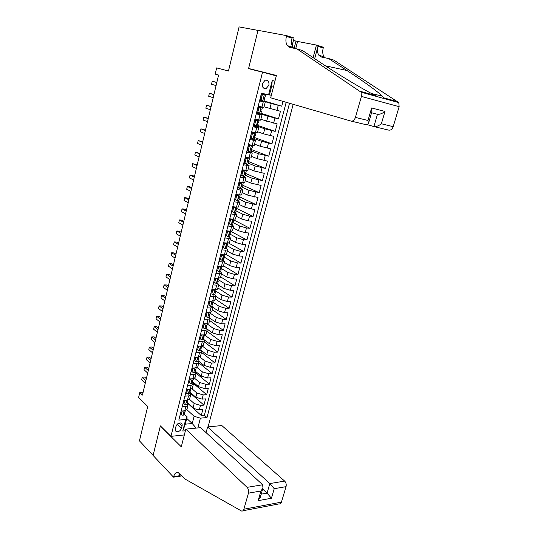 <?xml version="1.0" encoding="UTF-8"?>
<svg xmlns="http://www.w3.org/2000/svg" width="538" height="538" viewBox="0 0 538 538"><rect width="100%" height="100%" fill="white"/><g stroke="black" fill="none" stroke-linecap="round" stroke-linejoin="round"><path stroke-width="0.81" d="M262.403 83.551C262.026 87.196 263.27 88.864 266.142 88.548L268.892 85.219C269.276 81.554 268.018 79.893 265.113 80.229L262.403 83.551M208.085 426.916L293.183 104.325M262.537 72.179L248.556 68.656L257.998 30.404L239.087 26.9L228.468 71.029L216.646 67.902L215.173 74.116L218.583 75.058L142.449 395.06L139.786 392.498L138.602 397.515L147.728 406.432L139.443 440.851L153.095 455.37L160.378 425.881L170.943 436.352L262.537 72.179L276.297 75.885M261.562 93.215L259.612 100.929L263.277 101.796L261.959 106.981L263.902 107.331M261.959 106.981L258.294 106.127L256.33 113.901L259.988 114.722L258.684 119.86L260.641 120.135M258.684 119.86L255.025 119.059L253.075 126.766L256.734 127.533L255.442 132.63L257.406 132.839M255.442 132.63L251.784 131.884L249.847 139.53L253.506 140.25L252.221 145.3L254.198 145.442M252.221 145.3L248.563 144.608L246.646 152.193L250.298 152.859L249.027 157.869L251.011 157.937M249.027 157.869L245.375 157.231L243.472 164.749L247.124 165.361L245.859 170.338L247.857 170.338M245.859 170.338L242.208 169.746L240.325 177.204L243.97 177.769L242.719 182.705L244.723 182.638M242.719 182.705L239.067 182.16L237.197 189.564L240.842 190.075L239.598 194.971L241.616 194.837M239.598 194.971L235.953 194.474L234.097 201.817L237.742 202.288L236.505 207.143L238.529 206.942M236.505 207.143L232.867 206.693L231.024 213.976L234.662 214.4L233.438 219.215L235.469 218.953M233.438 219.215L229.8 218.818L227.971 226.041L231.609 226.417L230.392 231.199L232.436 230.869M230.392 231.199L226.76 230.842L224.945 238.011L228.576 238.341L227.372 243.082L229.423 242.692M227.372 243.082L223.741 242.773L221.945 249.881L225.577 250.17L224.38 254.871L226.431 254.42M224.38 254.871L220.748 254.609L218.966 261.663L222.591 261.905L221.407 266.572L223.465 266.061M221.407 266.572L217.776 266.35L216.007 273.351L219.632 273.553L218.455 278.18L220.526 277.608M218.455 278.18L214.83 278.005L213.075 284.952L216.693 285.106L215.53 289.7L217.608 289.067M215.53 289.7L211.911 289.565L210.163 296.458L213.781 296.572L212.624 301.132L214.709 300.446M212.624 301.132L209.006 301.038L207.278 307.877L210.889 307.951L209.739 312.477L211.831 311.731M209.739 312.477L206.128 312.423L204.413 319.209L208.024 319.236L206.881 323.728L208.979 322.928M206.881 323.728L203.27 323.721L201.568 330.453L205.173 330.44L204.043 334.898L206.148 334.044M204.043 334.898L200.439 334.932L198.744 341.617L202.349 341.563L201.225 345.988L203.337 345.073M201.225 345.988L197.628 346.055L195.946 352.686L199.544 352.598L198.428 356.99L200.553 356.022M198.428 356.99L194.83 357.097L193.169 363.681L196.76 363.547L195.657 367.905L197.782 366.889M195.657 367.905L192.059 368.053L190.412 374.582L194.003 374.421L192.9 378.745L195.032 377.676M192.9 378.745L189.309 378.927L187.675 385.41L191.259 385.208L190.17 389.499L192.308 388.382M190.17 389.499L186.585 389.72L184.958 396.156L188.542 395.914L187.459 400.171L189.598 399.008M187.459 400.171L183.875 400.433L182.261 406.822L185.839 406.54L187.923 405.578L187.056 403.83M187.392 402.518L193.135 407.683C194.857 408.994 196.942 409.626 199.403 409.573L202.853 409.29L201.239 415.504L187.278 402.955M189.497 399.324L194.205 403.513L200.479 405.403L203.936 405.134L189.86 392.801M203.936 405.134L205.563 398.88L202.106 399.129L195.819 397.232L190.022 392.162M192.678 381.731L198.522 386.708L204.837 388.597L208.293 388.389L206.653 394.69L192.463 382.579M195.348 371.227L201.246 376.109L207.587 377.999L211.051 377.817L209.396 384.172L196.114 373.143M198.038 360.642L203.989 365.423L210.351 367.313L213.821 367.172L212.154 373.574L198.825 362.807M200.755 349.976L206.747 354.663L213.142 356.553L216.612 356.452L214.931 362.894L201.488 352.343M203.485 339.236L209.531 343.822L215.953 345.712L219.423 345.645L217.735 352.134L204.171 341.805M207.009 328.98L212.335 332.901L218.784 334.784L222.255 334.757L220.553 341.3L206.874 331.186M210.102 318.288L215.166 321.892L221.636 323.782L225.113 323.789L223.398 330.379L209.605 320.493M212.967 307.326L218.011 310.803L224.507 312.692L227.991 312.739L226.263 319.384L212.349 309.72M215.778 296.236L220.883 299.632L227.406 301.515L230.889 301.61L229.148 308.294L215.113 298.866M218.63 285.066L223.768 288.375L230.325 290.258L233.808 290.385L232.053 297.131L217.897 287.938M221.495 273.808L226.686 277.03L233.263 278.913L236.754 279.087L234.985 285.88L220.701 276.922M224.386 262.47L229.618 265.597L236.222 267.48L239.719 267.695L237.937 274.541L223.526 265.826M227.292 251.044L232.577 254.084L239.208 255.96L242.705 256.216L240.91 263.116L226.343 254.629M230.23 239.531L235.557 242.477L242.221 244.353L245.718 244.649L243.909 251.602L228.711 243.089M233.183 227.924L238.563 230.775L245.247 232.651L248.751 232.994L246.929 239.995L230.91 231.38M236.162 216.236L241.589 218.986L248.307 220.862L251.811 221.246L249.968 228.307L233.815 219.968M239.161 204.447L244.635 207.103L251.387 208.979L254.891 209.41L253.035 216.525L236.733 208.468M242.187 192.577L247.715 195.133L257.998 197.48L256.128 204.648L239.679 196.888M245.241 180.607L250.809 183.061L261.125 185.455L259.242 192.678L242.571 185.18M248.307 168.542L253.936 170.896L264.279 173.337L262.383 180.62L244.783 173.081M251.407 156.39L257.083 158.636L267.46 161.118L265.55 168.461L247.83 161.259M254.528 144.137L260.257 146.275L270.668 148.804L268.738 156.202L251.69 149.651M257.675 131.783L263.459 133.821L273.896 136.396L271.959 143.854L254.756 137.614M260.849 119.335L277.157 123.881L275.2 131.4L257.837 125.482M264.044 106.786L280.439 111.272L278.462 118.851L260.95 113.256M263.277 101.796L259.719 100.492M259.988 114.722L261.939 115.051L256.505 113.209M256.734 127.533L258.691 127.809L253.317 125.825M253.506 140.25L255.463 140.458L250.15 138.333M250.298 152.859L252.268 153.007L247.009 150.748M247.124 165.361L249.101 165.455L246.942 164.319M245.624 163.781L243.896 163.068M243.97 177.769L245.953 177.802L244.118 176.726M242.255 175.913L240.809 175.287M240.842 190.075L242.833 190.055L241.219 188.999M238.859 187.917L237.742 187.406M237.742 202.288L239.733 202.207L238.28 201.151M235.422 199.78L234.702 199.43M234.662 214.4L236.666 214.265L235.321 213.196M231.609 226.417L233.613 226.222L232.362 225.14M228.576 238.341L230.594 238.092L229.403 236.982M225.577 250.17L227.594 249.867L226.458 248.724M222.591 261.905L224.615 261.555L223.519 260.365M219.632 273.553L221.663 273.149L220.593 271.919M216.693 285.106L218.731 284.649L217.708 283.297M213.781 296.572L215.825 296.068L214.796 294.75M210.889 307.951L212.94 307.393L211.905 306.122L212.449 303.728L212.147 302.934L211.797 304.293L212.449 303.977M208.024 319.236L210.076 318.637L209.047 317.353L209.591 315.221L209.322 314.205M205.173 330.44L207.231 329.794L206.256 328.341M202.349 341.563L204.413 340.863L203.451 339.364M199.544 352.598L201.609 351.852L200.667 350.312M196.76 363.547L198.831 362.76L197.903 361.173M194.003 374.421L196.074 373.587L195.159 371.96M191.259 385.208L193.337 384.327L192.443 382.659M188.542 395.914L190.62 394.993L189.739 393.285M181.488 428.201L182.079 425.888C182.389 424.354 181.931 423.386 180.714 422.969C178.515 422.821 176.928 423.991 175.953 426.479L175.368 428.806C175.065 430.313 175.502 431.281 176.686 431.698C178.898 431.873 180.499 430.709 181.488 428.201L177.305 424.206M184.332 434.946L170.943 436.352M273.607 86.389L271.73 85.905L269.397 95.024L261.481 93.195L178.824 420.104L185.718 419.479L187.17 416.863L184.393 414.294M268.549 94.937L272.248 80.458L274.945 81.164M186.767 418.45L192.227 423.52L194.097 416.251L200.385 418.154L206.995 417.562L289.511 103.262M200.385 418.154L197.836 427.939M185.402 430.777L182.772 431.039L185.718 419.479M259.82 100.095L271.239 103.504L269.928 108.602M256.666 112.583L258.126 113.047M260.782 113.901L267.978 116.208L266.68 121.258M257.615 126.363L264.743 128.804L263.459 133.821M254.467 138.73L261.535 141.306L260.257 146.275M251.354 150.996L258.348 153.7L257.083 158.636M248.253 163.169L255.194 166.007L253.936 170.896M245.187 175.24L252.06 178.206L250.809 183.061M242.14 187.224L248.953 190.317L247.715 195.133M239.114 199.114L245.866 202.328L244.635 207.103M236.115 210.909L242.806 214.245L241.589 218.986M233.062 222.577L239.766 226.074L238.563 230.775M229.793 234.017L236.754 237.803L235.557 242.477M226.599 245.389L233.768 249.45L232.577 254.084M223.895 256.935L230.802 261.004L229.618 265.597M221.326 268.475L227.856 272.47L226.686 277.03M218.589 279.821L224.931 283.849L223.768 288.375M215.745 291.004L222.033 295.14L220.883 299.632M212.927 302.107L219.154 306.344L218.011 310.803M210.123 313.123L216.303 317.467L215.166 321.892M207.345 324.058L213.465 328.51L212.335 332.901M204.581 334.912L210.654 339.465L209.531 343.822M202.127 345.907L207.863 350.339L206.747 354.663M199.665 356.815L205.092 361.132L203.989 365.423M197.164 367.609L202.342 371.845L201.246 376.109M194.635 378.288L199.611 382.478L198.522 386.708M192.079 388.86L196.895 393.036L195.819 397.232M201.239 415.504L204.386 415.228L286.189 102.301M271.239 103.504L281.757 106.201L283.015 101.379M278.462 118.851L267.978 116.208M275.2 131.4L264.743 128.804M271.959 143.854L261.535 141.306M268.738 156.202L258.348 153.7M265.55 168.461L255.194 166.007M262.383 180.62L252.06 178.206M259.242 192.678L248.953 190.317M256.128 204.648L245.866 202.328M253.035 216.525L249.531 216.121L242.806 214.245M249.968 228.307L246.471 227.944L239.766 226.074M246.929 239.995L243.425 239.679L236.754 237.803M243.909 251.602L240.412 251.327L233.768 249.45M240.91 263.116L237.413 262.88L230.802 261.004M237.937 274.541L234.447 274.353L227.856 272.47M234.985 285.88L231.495 285.732L224.931 283.849M232.053 297.131L228.569 297.023L222.033 295.14M229.148 308.294L225.664 308.234L219.154 306.344M226.263 319.384L222.779 319.357L216.303 317.467M223.398 330.379L219.921 330.393L213.465 328.51M220.553 341.3L217.083 341.348L210.654 339.465M217.735 352.134L214.265 352.222L207.863 350.339M214.931 362.894L211.468 363.022L205.092 361.132M212.154 373.574L208.69 373.735L202.342 371.845M209.396 384.172L205.933 384.367L199.611 382.478M206.653 394.69L203.196 394.926L196.895 393.036M179.504 417.414L181.185 411.066L184.763 410.77L186.915 409.553M187.17 416.863L185.301 424.173L192.227 423.52L196.168 428.107M186.881 409.674L194.097 416.251M228.475 70.989L216.646 67.902M143.108 392.289L139.786 392.498M269.464 94.769L271.32 95.3M204.386 415.228L206.995 417.562M281.757 106.201L264.084 100.936M244.649 173.478L244.743 173.128M247.769 161.205L247.89 160.734M250.91 148.831L251.064 148.232M254.077 136.356L254.259 135.637M260.493 111.11L260.742 110.135M261.623 100.431L259.841 100.001M263.761 98.239L264.017 97.223M264.75 94.352L264.831 94.016M185.301 424.173L182.772 431.039M272.248 80.458L271.73 85.905M182.779 410.931L182.073 411.321L181.272 414.475L182.954 415.363L184.332 414.542M146.349 378.678L144.621 377.084L142.261 377.199L145.899 380.574M141.676 379.68L142.261 377.199L141.676 379.68L145.3 383.069M185.159 411.301L183.989 413.251L184.796 412.713L184.729 411.852M180.506 413.762L181.272 414.475M185.818 429.136L247.09 487.354L262.631 484.772L200.681 427.656L185.818 429.136L181.293 446.809L160.337 426.035L153.081 455.424L173.518 477.159L180.748 476.11L181.044 474.96M206.094 432.646L207.594 426.964L221.838 425.545L284.656 481.1C286.055 482.599 286.519 484.449 286.048 486.655L274.225 488.699L271.428 498.242L258.126 500.67L260.917 490.999L248.442 493.158L243.869 509.217C243.398 510.67 242.618 511.275 241.535 511.033L184.884 478.975L178.206 472.606C176.108 472.088 174.594 473.413 173.666 476.581L173.518 477.159M286.048 486.655L281.441 502.129C280.964 503.528 280.177 504.119 279.074 503.898L242.934 510.764M207.594 426.964L269.834 483.568L284.656 481.1M248.442 493.158C248.912 490.864 248.462 488.928 247.09 487.354M179.914 473.776L179.134 475.787L173.666 476.581M262.652 489.049L267.05 493.131L269.834 483.568L274.225 488.699M271.428 498.242L267.05 493.131L261.172 494.166M258.126 500.67L260.399 496.823M260.917 490.999L262.961 487.986L262.631 484.772M367.71 124.782L373.89 126.564L377.468 114.285L371.563 112.778M296.882 48.857L289.888 47.438L287.272 45.602C285.812 43.255 285.523 40.189 286.404 36.409L286.606 35.636L258.011 30.336L248.603 68.46L276.404 75.454L270.681 97.808L350.991 121.07C352.968 121.346 354.448 120.122 355.43 117.405L361.408 96.416L361.059 92.173L296.882 48.857L302.551 50.585L320.769 62.731C338.281 74.52 364.999 90.599 375.578 95.562L378.12 96.894L382.572 98.131L383.46 97.748L382.222 96.134C378.47 92.059 362.309 80.465 346.997 70.532L328.597 58.521L321.516 57.055L318.859 55.239C317.373 52.953 317.07 49.987 317.958 46.342L323.217 47.996L323.419 47.257L316.438 45.057L297.581 41.453L295.718 48.622M328.597 58.521L333.883 60.135L398.786 102.617L399.142 106.679L361.408 96.416M355.43 117.405L368.005 120.492L371.624 107.963L384.986 111.453L381.368 123.774L393.191 126.672L399.142 106.679M292.195 45.925L293.418 40.451M293.593 40.505L297.581 41.453M286.606 35.636L294.057 37.99L292.08 45.622M248.603 68.46L260.735 71.729M291.737 46.961L291.529 47.774M314.669 58.662L317.958 46.342M313.096 57.613L316.438 45.057M393.191 126.672C392.209 129.261 390.722 130.418 388.732 130.129L374.098 126.612M324.979 57.774L324.125 56.846C322.632 54.567 322.329 51.621 323.217 47.996M293.694 48.212L292.921 47.324C291.455 44.99 291.159 41.944 292.047 38.185L286.404 36.409M294.138 48.299L296.041 40.969M291.704 47.808L291.912 47.014M368.005 120.492L368.436 123.585L366.647 124.829L351.193 121.117M371.624 107.963L371.872 111.716M384.986 111.453C382.168 113.619 379.66 114.56 377.468 114.285M381.368 123.774C378.557 125.939 376.069 126.867 373.89 126.564M185.549 400.312L184.749 400.743L183.942 403.924L185.63 404.838L187.002 404.051M148.723 368.698L146.982 367.131L144.621 367.219L148.286 370.534M144.029 369.72L144.621 367.219L144.029 369.72L147.688 373.049M187.829 400.783L186.679 402.72L187.473 402.202L187.385 401.328M184.749 400.743L184.359 400.393M183.169 403.224L183.942 403.924M188.347 389.613L187.446 390.09L186.632 393.298L188.32 394.233L189.692 393.48M151.111 358.644L149.362 357.111L146.995 357.178L150.687 360.426M146.397 359.693L146.995 357.178L146.397 359.693L150.089 362.962M190.526 390.185L189.383 392.108L190.163 391.61L190.062 390.722M187.446 390.09L186.995 389.694M185.852 392.605L186.632 393.298M191.158 378.833L190.163 379.357L189.349 382.585L191.03 383.554L192.396 382.834M153.518 348.523L151.756 347.017L149.382 347.064L153.108 350.251M148.784 349.599L149.382 347.064L148.784 349.599L152.503 352.8M193.243 379.512L192.113 381.422L192.88 380.944L192.759 380.043M190.163 379.357L189.638 378.907M188.556 381.906L189.349 382.585M193.996 367.972L192.9 368.543L192.079 371.792L193.761 372.787L195.126 372.101M155.946 338.328L154.164 336.855L151.79 336.875L155.549 340.003M151.185 339.431L151.79 336.875L151.185 339.431L154.937 342.571M195.973 368.759L194.864 370.648L195.61 370.198L195.476 369.276M192.9 368.543L192.295 368.039M191.286 371.133L192.079 371.792M196.847 357.037L195.664 357.642L194.83 360.924L196.518 361.946L197.876 361.294M158.387 328.066L156.592 326.62L154.218 326.62L158.004 329.68M153.606 329.195L154.218 326.62L153.606 329.195L157.392 332.269M198.73 357.925L197.628 359.801L198.367 359.364L198.206 358.429M195.664 357.642L194.971 357.091M194.03 360.272L194.83 360.924M199.726 346.015L198.441 346.667L197.607 349.969L199.289 351.018L200.64 350.399M160.849 317.729L159.04 316.317L156.659 316.29L160.479 319.283M156.047 318.879L156.659 316.29L156.047 318.879L159.86 321.892M201.508 347.01L200.418 348.866L201.138 348.456L200.963 347.501M198.441 346.667L197.654 346.055M196.794 349.33L197.607 349.969M202.624 334.912L201.246 335.604L200.398 338.933L202.086 340.016L203.431 339.431M201.246 335.604L200.492 334.925M163.323 307.319L161.501 305.94L159.113 305.893L162.967 308.819M158.502 308.496L159.113 305.893L158.502 308.496L162.341 311.441M204.305 336.008L203.613 336.519L203.23 337.851L203.936 337.461L203.727 336.485M199.585 338.308L200.398 338.933M205.543 323.728L204.063 324.454L203.216 327.81L204.897 328.92L206.242 328.375M204.063 324.454L203.465 323.721M165.818 296.835L163.976 295.49L161.595 295.416L165.475 298.274M160.97 298.039L161.595 295.416L160.97 298.039L164.85 300.917M207.123 324.932L206.431 325.409L206.067 326.748L206.753 326.384L206.518 325.389M202.389 327.198L203.216 327.81M208.482 312.457L206.908 313.224L206.054 316.6L207.735 317.743L209.047 317.353M206.081 312.612L206.457 312.43M168.333 286.277L166.471 284.958L164.083 284.864L168.004 287.648M163.458 287.507L164.083 284.864L163.458 287.507L167.372 290.312M209.961 313.762L209.275 314.212L208.919 315.564L209.591 315.221M206.908 313.224L206.074 312.632M205.22 316.008L206.054 316.6M211.447 301.098L209.773 301.905L208.912 305.308L210.6 306.485L211.905 306.122M210.6 306.485L208.912 305.308M209.773 301.905L208.932 301.327L209.47 301.051M170.862 275.644L168.986 274.36L166.598 274.239L170.546 276.956M165.966 276.902L166.598 274.239L165.966 276.902L169.914 279.639M212.819 302.511L212.147 302.934M214.433 289.659L212.665 290.5L211.797 293.93L213.478 295.133L214.81 294.696M213.478 295.133L211.797 293.93M211.817 289.915L212.51 289.585M173.411 264.931L171.521 263.681L169.127 263.539L173.115 266.182M168.495 266.223L169.127 263.539L168.495 266.223L172.469 268.879M215.704 291.172L215.018 291.576L214.682 292.941L215.328 292.645L214.992 291.576M212.665 290.5L211.817 289.942M217.446 278.133L215.577 279.007L214.696 282.463L216.384 283.701L217.682 283.398L218.233 281.219L217.85 280.137M216.384 283.701L214.696 282.463M215.577 279.007L214.716 278.462L215.57 278.038M175.973 254.144L174.07 252.927L171.676 252.759L175.697 255.328M171.037 255.463L171.676 252.759L171.037 255.463L175.045 258.052M218.61 279.747L217.917 280.123L217.594 281.495L218.233 281.219M220.479 266.518L218.509 267.42L217.628 270.903L219.309 272.174L220.627 271.811M219.309 272.174L217.628 270.903M218.509 267.42L217.641 266.888L218.657 266.404M178.562 243.277L176.639 242.1L174.245 241.898L178.293 244.4M173.599 244.622L174.245 241.898L173.599 244.622L177.641 247.137M221.542 268.233L220.836 268.583L220.519 269.962L221.165 269.713L220.735 268.617M223.532 254.81L221.461 255.745L220.573 259.255L222.255 260.56L223.573 260.237M222.255 260.56L220.573 259.255M220.593 255.207L221.764 254.682M181.165 232.329L179.228 231.185L176.827 230.963L180.916 233.384M176.182 233.707L176.827 230.963L176.182 233.707L180.257 236.148M220.728 254.696L221.091 254.985M224.487 256.626L223.781 256.949L223.472 258.341L224.111 258.112L223.633 257.003M221.461 255.745L220.593 255.234M226.612 243.015L224.44 243.976L223.546 247.52L225.227 248.852L226.538 248.569M225.227 248.852L223.546 247.52M223.566 243.458L224.897 242.867M183.788 221.306L181.837 220.197L179.43 219.948L183.552 222.295M178.777 222.712L179.43 219.948L178.777 222.712L182.893 225.072M224.548 243.028L224.158 242.806M227.46 244.938L226.747 245.227L226.451 246.633L227.083 246.424L226.552 245.315M224.44 243.976L223.559 243.479M229.713 231.132L227.446 232.12L226.545 235.684L228.226 237.056L229.531 236.814M228.226 237.056L226.545 235.684M226.565 231.616L228.051 230.97M186.43 210.197L184.46 209.127L182.052 208.852L186.215 211.118M181.393 211.636L182.052 208.852L181.393 211.636L185.543 213.922M227.285 231.3L226.713 231.017M230.459 233.149L229.733 233.418L229.45 234.83L230.076 234.649L229.497 233.532M227.446 232.12L226.559 231.636M232.651 219.134L230.472 220.17L229.558 223.761L231.239 225.166L232.544 224.965M231.239 225.166L228.663 223.297M232.759 219.188L233.479 219.222M229.578 219.679L231.232 218.973M189.094 199.013L187.103 197.977L184.695 197.675L188.892 199.86M184.036 200.479L184.695 197.675L184.036 200.479L188.219 202.685M230.022 219.491L229.672 219.329M233.479 221.273L232.746 221.508L232.477 222.927L233.095 222.772L232.456 221.669M230.472 220.17L229.578 219.699M228.67 223.29L229.558 223.761M235.557 207.029L233.519 208.119L232.604 211.743L234.286 213.183L235.577 213.021M234.286 213.183L232.604 211.743M235.812 207.157L236.848 207.184M232.624 207.648L234.434 206.888M191.777 187.742L189.766 186.747L187.359 186.417L191.589 188.522M186.693 189.235L187.359 186.417L186.693 189.235L190.909 191.367M233.707 207.197L233.196 206.733M236.525 209.302L235.779 209.511L235.523 210.936L236.142 210.809L235.442 209.726M233.519 208.119L232.618 207.668M238.442 194.817L238.892 195.025L236.599 195.973L235.671 199.632L237.352 201.104L238.637 200.983M237.352 201.104L235.671 199.632M238.892 195.025L240.103 195.032M236.599 195.973L235.684 195.543L237.661 194.709M194.474 176.39L192.456 175.428L190.042 175.072L194.305 177.096M189.369 177.917L190.042 175.072L189.369 177.917L193.626 179.961M236.639 195.133L235.913 194.635M239.592 197.231L238.845 197.412L238.59 198.852L239.208 198.744L238.455 197.695M241.306 182.496L241.999 182.806L239.699 183.734L238.764 187.419L240.439 188.925L241.723 188.851M240.439 188.925L237.843 187.009M241.999 182.806L243.277 182.779L242.672 185.126L241.925 185.22L241.69 186.673L242.302 186.592L241.495 185.583M238.778 183.303L240.916 182.436M197.197 164.951L192.739 163.646L197.042 165.59M192.059 166.511L192.739 163.646L192.059 166.511L196.357 168.475M239.558 182.987L238.953 182.617M239.699 183.734L238.778 183.324M237.843 186.995L238.764 187.419M242.82 171.393L241.892 170.997L244.171 170.075L245.126 170.479L242.82 171.393L241.878 175.106L243.559 176.652L244.837 176.619M243.559 176.652L240.95 174.715L241.878 175.106M245.126 170.479L246.364 170.411M199.941 153.431L195.462 152.133L199.806 153.996M194.776 155.018L195.462 152.133L194.776 155.018L199.114 156.901M242.47 170.754L242.013 170.512M245.805 172.812L245.039 172.927L244.81 174.393L245.415 174.332L244.561 173.391M245.967 158.959L245.032 158.582L247.258 157.695L248.28 158.058L245.967 158.959L245.025 162.698L246.7 164.285L247.971 164.292M246.7 164.285L244.084 162.321L245.025 162.698M247.319 157.674L247.937 157.681M248.28 158.058L249.383 157.93M202.698 141.817L198.199 140.532L202.584 142.308M197.513 143.444L198.199 140.532L197.513 143.444L201.884 145.24M248.946 160.452L248.173 160.539L247.951 162.012L248.556 161.985L247.662 161.111M248.2 146.04L250.486 145.173L251.461 145.536L249.148 146.417L248.193 150.189L249.867 151.81L251.132 151.864M249.867 151.81L247.245 149.833L248.193 150.189M250.486 145.173L250.916 145.058M251.461 145.536L252.712 145.65L252.356 145.327M205.482 130.122L200.963 128.851L205.381 130.539M200.27 131.776L200.963 128.851L200.27 131.776L204.682 133.491M252.114 147.997L251.333 148.051L251.125 149.53L251.723 149.53L250.795 148.744M249.148 146.417L248.2 146.06M252.349 133.78L251.387 133.437L253.68 132.563L254.662 132.913L252.349 133.78L251.381 137.58L253.055 139.241L254.313 139.342M253.055 139.241L250.426 137.244M250.869 137.681L250.372 137.466M253.68 132.563L254.299 132.637L253.815 132.301M254.662 132.913L255.913 133.068L255.254 132.597M208.287 118.34L203.747 117.076L208.206 118.676M203.048 120.028L203.747 117.076L203.048 120.028L207.5 121.649M255.308 135.435L254.521 135.462L254.319 136.955L254.918 136.975L253.976 136.289M250.432 137.23L251.381 137.58M254.609 120.694L256.902 119.86L257.897 120.189L255.57 121.037L254.602 124.87L256.276 126.564L257.527 126.712M256.276 126.564L255.288 126.228L253.633 124.547L254.602 124.87M254.548 125.468L253.526 124.998M256.902 119.86L257.494 119.92L256.525 119.389M257.897 120.189L259.134 120.377L257.958 119.698M211.111 106.463L206.552 105.213L211.051 106.726M205.846 108.185L206.552 105.213L205.846 108.185L210.338 109.718M258.529 122.778L257.736 122.765L257.541 124.271L258.132 124.325L257.198 123.747M255.57 121.037L254.609 120.707M257.857 107.862L260.15 107.049L261.152 107.358L258.825 108.185L257.85 112.052L259.518 113.787L260.762 113.995L261.374 111.568L260.473 111.104M259.518 113.787L258.482 113.424L256.875 111.749L257.85 112.052M258.119 113.041L256.7 112.435M260.15 107.049L258.489 106.174M261.152 107.358L262.336 107.546L259.787 106.477M213.956 94.5L209.376 93.262L213.916 94.681M208.67 96.255L209.376 93.262L208.67 96.255L213.196 97.701M262.389 107.593L261.771 110.028L260.97 109.967L260.789 111.487L261.374 111.568M258.825 108.185L257.85 107.882M261.125 94.93L263.425 94.13L264.434 94.419L262.107 95.233L261.118 99.127L262.793 100.902L264.024 101.157L264.649 98.703L263.808 98.367M262.793 100.902L261.784 100.599L260.136 98.851M261.582 100.391L259.901 99.765M263.425 94.13L261.515 93.39M264.434 94.419L261.529 93.343M216.827 82.448L212.221 81.218L216.801 82.543M211.508 84.237L212.221 81.218L211.508 84.237L216.081 85.589M265.664 94.695L265.039 97.156L264.239 97.069L264.064 98.595L264.649 98.703M262.107 95.233L261.125 94.944M260.136 98.837L261.118 99.127M194.205 403.513L193.135 407.683M200.479 405.403L199.403 409.573M278.233 105.361L276.915 110.451M274.945 118.064L273.634 123.115M271.677 130.667L270.379 135.677M268.442 143.169L267.151 148.138M265.227 155.569L263.95 160.499M262.04 167.869L260.769 172.765M258.872 180.075L257.615 184.931M255.738 192.18L254.487 197.002M252.625 204.198L251.387 208.979M249.531 216.121L248.307 220.862M246.471 227.944L245.247 232.651M243.425 239.679L242.221 244.353M240.412 251.327L239.208 255.96M237.413 262.88L236.222 267.48M234.447 274.353L233.263 278.913M231.495 285.732L230.325 290.258M228.569 297.023L227.406 301.515M225.664 308.234L224.507 312.692M222.779 319.357L221.636 323.782M219.921 330.393L218.784 334.784M217.083 341.348L215.953 345.712M214.265 352.222L213.142 356.553M211.468 363.022L210.351 367.313M208.69 373.735L207.587 377.999M205.933 384.367L204.837 388.597M203.196 394.926L202.106 399.129M185.839 406.54L184.763 410.77M179.107 423.07L182.079 425.888M184.057 410.83L182.913 415.336M183.74 412.888L184.117 413.238M243.869 509.217L281.441 502.129M360.252 91.305L375.578 95.562M383.46 97.748L397.965 101.776M346.997 70.532L325.416 65.804M186.753 400.225L185.583 404.811M186.417 402.37L186.794 402.706M189.463 389.539L188.28 394.213M189.114 391.772L189.49 392.094M192.194 378.779L190.99 383.527M191.831 381.092L192.207 381.408M194.951 367.931L193.72 372.767M194.574 370.332L194.938 370.642M197.722 357.01L196.478 361.919M197.332 359.498L197.695 359.787M200.519 346.001L199.248 350.991M200.116 348.577L200.472 348.859M203.33 334.905L202.046 339.989M202.92 337.575L203.277 337.844M206.168 323.728L204.857 328.893M205.745 326.492L206.094 326.748M209.026 312.464L207.695 317.716M211.911 301.112L210.553 306.452M214.817 289.673L213.438 295.106M217.742 278.146L216.343 283.667M220.688 266.532L219.269 272.141M223.66 254.824L222.214 260.526M226.659 243.021L225.187 248.818M229.672 231.145L228.179 237.023M232.705 219.208L231.199 225.133M235.758 207.177L234.245 213.149M233.68 207.157L233.768 206.807M238.838 195.052L237.312 201.064M236.733 195.092L236.861 194.601M241.939 182.826L240.399 188.892M239.827 182.88L239.975 182.295M245.066 170.506L243.519 176.619M242.941 170.566L243.115 169.894M248.22 158.085L246.66 164.245M246.088 158.152L246.283 157.385M251.401 145.556L249.827 151.77M249.255 145.643L249.471 144.783M254.609 132.933L253.015 139.194M252.45 133.027L252.692 132.072M257.837 120.209L256.236 126.524M255.664 120.31L255.933 119.261M261.091 107.378L259.477 113.74M258.913 107.486L259.181 106.43M264.38 94.439L262.746 100.855M260.796 100.061L260.896 99.658M262.188 94.56L262.409 93.673M263.163 87.721L266.142 88.548M187.923 405.578L186.854 409.795M190.62 394.993L189.544 399.236M193.337 384.327L192.248 388.604M196.074 373.587L194.978 377.891M198.831 362.76L197.728 367.104M201.609 351.852L200.499 356.23M204.413 340.863L203.29 345.275M207.231 329.794L206.101 334.233M210.076 318.637L208.932 323.109M212.94 307.393L211.79 311.906M215.825 296.068L214.669 300.608M218.731 284.649L217.567 289.229M221.663 273.149L220.486 277.756M224.615 261.555L223.431 266.202M227.594 249.867L226.397 254.555M230.594 238.092L229.39 242.813M233.613 226.222L232.403 230.984M236.666 214.265L235.442 219.06M239.733 202.207L238.502 207.043M242.833 190.055L241.589 194.924M245.953 177.802L244.703 182.712M249.101 165.455L247.836 170.405M252.268 153.007L250.997 157.997M255.463 140.458L254.185 145.489M258.691 127.809L257.393 132.879M261.939 115.051L260.634 120.169M265.214 102.193L263.902 107.351M175.375 430.42L176.686 431.698M184.292 414.704L184.796 412.713M185.119 411.456L185.307 410.702M262.961 487.986L260.163 497.643M382.222 96.134L371.59 93.551M292.921 47.324L287.272 45.602M318.859 55.239L324.125 56.846M361.059 92.173L378.12 96.894M382.572 98.131L398.786 102.617M372.04 111.117L368.436 123.585M186.962 404.206L187.473 402.202M187.796 400.938L188.004 400.111M189.652 393.628L190.163 391.61M190.486 390.339L190.714 389.438M192.362 382.975L192.88 380.944M193.203 379.66L193.451 378.691M195.092 372.242L195.61 370.198M195.94 368.9L196.202 367.858M197.836 361.428L198.367 359.364M198.697 358.059L198.979 356.95M200.607 350.534L201.138 348.456M201.474 347.138L201.777 345.954M203.404 339.559L203.936 337.461M204.272 336.136L204.595 334.878M206.215 328.496L206.753 326.384M207.09 325.046L207.433 323.715M209.934 313.876L210.291 312.464M212.792 302.618L213.176 301.125M214.783 294.804L215.328 292.645M215.677 291.28L216.081 289.706M218.583 279.847L219.006 278.193M220.607 271.905L221.165 269.713M221.515 268.327L221.959 266.592M223.546 260.325L224.111 258.112M224.467 256.72L224.931 254.898M226.518 248.657L227.083 246.424M227.439 245.019L227.924 243.115M229.511 236.895L230.076 234.649M230.439 233.23L230.943 231.239M232.524 225.039L233.095 222.772M233.465 221.34L233.99 219.269M235.563 213.088L236.142 210.809M236.505 209.363L237.056 207.197M238.623 201.044L239.208 198.744M239.578 197.291L240.15 195.038M241.71 188.905L242.302 186.592M244.824 176.672L245.415 174.332M245.792 172.859L246.384 170.519M247.957 164.339L248.556 161.985M248.933 160.492L249.538 158.132M251.118 151.904L251.723 149.53M252.107 148.031L252.712 145.65M254.306 139.369L254.918 136.975M255.301 135.462L255.913 133.068M257.52 126.733L258.132 124.325M258.522 122.798L259.134 120.377"/></g></svg>

